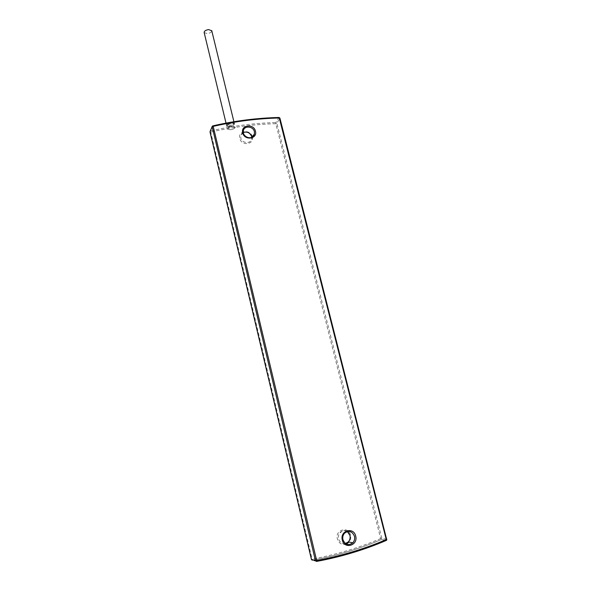 <?xml version="1.0" encoding="UTF-8"?>
<svg xmlns="http://www.w3.org/2000/svg" width="591" height="591" viewBox="0 0 591 591"><rect width="100%" height="100%" fill="white"/><g stroke="black" fill="none" stroke-linecap="round" stroke-linejoin="round"><path stroke-width="0.44" stroke-dasharray="2.96 2.22" d="M204.168 32.564L207.301 33.584C210.086 33.133 211.578 32.195 211.777 30.769M230.571 129.739L227.476 129.126C227.55 127.966 229.109 127.095 232.13 126.518L235.218 127.139C235.137 128.299 233.593 129.17 230.571 129.739L227.476 129.126C227.55 127.966 229.109 127.095 232.13 126.518L235.218 127.139C235.137 128.299 233.593 129.17 230.571 129.739M228.466 124.479L226.759 126.334L227.372 126.799L229.847 126.792L232.773 125.861L234.509 124.014L233.903 123.541L231.413 123.512L228.466 124.479M228.495 124.487L231.406 123.534L234.464 124.029L232.751 125.853L229.855 126.777L226.796 126.326L228.495 124.487M234.339 124.036L234.102 123.201C231.192 122.662 228.717 123.379 226.678 125.351L226.634 125.839L228.082 126.43L233.63 124.797L234.597 123.652C233.851 121.894 231.34 122.086 227.047 124.228L226.264 125.085L227.794 126.252L233.822 124.479L234.597 123.652M210.108 131.283L212.753 125.92C234.826 120.867 256.886 118.067 278.937 117.52L275.916 122.544L275.82 123.704L276.854 123.246L275.916 122.544C254.145 123.12 232.374 125.927 210.595 130.951L210.721 132.111C232.426 127.087 254.13 124.287 275.82 123.704L380.648 538.578L381.845 538.379L381.321 539.568L380.648 538.578C359.04 547.813 336.19 554.661 312.1 559.108L312.462 560.157C336.641 555.695 359.579 548.825 381.269 539.546L386.499 540.285L386.78 539.243L279.883 118.23L278.974 117.476M386.366 540.381L381.321 539.568C359.638 548.847 336.707 555.732 312.521 560.202L311.627 559.81M210.056 132.029L210.721 132.111L312.1 559.108L311.457 559.382M316.569 561.42L312.388 560.216M226.264 125.085L226.678 125.351M252.313 136.772C254.566 144.559 241.409 146.354 239.783 138.442C237.582 130.618 250.702 128.927 252.313 136.772M346.356 544.119C342.019 545.286 339.027 543.58 337.38 538.999C334.809 529.735 348.587 525.746 350.544 535.121C351.106 537.692 350.626 540.004 349.096 542.043M386.78 539.243L381.845 538.379L276.854 123.246L279.883 118.23M243.285 132.473L240.781 135.598L240.803 137.984C241.845 143.399 250.65 144.204 251.677 139.011L251.803 137.275M347.301 531.538C344.693 530.053 342.285 530.386 340.084 532.521C338.569 534.308 338.067 536.406 338.569 538.8C339.736 542.324 342.012 543.905 345.395 543.535M251.574 137.378C247.651 138.36 244.918 136.927 243.374 133.093L243.329 132.916M342.913 539.768L342.898 539.686C342.381 537.249 342.891 535.121 344.427 533.304L340.084 532.521C345.676 528.576 346.112 531.235 348.372 532.432M226.021 123.113L226.796 126.326M233.903 121.724L234.464 124.029M234.383 123.519L234.509 124.014M226.634 125.839L226.759 126.334M251.773 137.289L251.677 139.011L253.207 136.27M243.396 132.421L240.781 135.598L243.352 130.677"/><path stroke-width="0.89" d="M211.777 30.769L208.616 29.58C205.646 30.089 204.161 31.087 204.168 32.564L226.021 123.113M212.265 126.26L212.169 126.843L213.196 126.371L212.9 125.861L212.302 126.201M278.974 117.476L279.277 117.971C257.262 118.525 235.233 121.325 213.196 126.371L316.643 560.497L315.439 560.682L316.503 561.435L316.643 560.497C341.133 555.954 364.337 548.98 386.27 539.568L386.248 540.447C364.3 549.874 341.073 556.87 316.569 561.42M210.108 131.283L212.169 126.843L315.439 560.682L311.457 559.382M210.056 132.029L311.479 559.463L312.388 560.216M279.883 118.23L279.277 117.971L386.27 539.568L386.78 539.243M386.366 540.381L386.773 539.967M349.096 542.043L346.356 544.119M242.709 132.849C244.371 140.88 257.72 139.084 255.43 131.18C253.79 123.216 240.471 124.908 242.709 132.849M355.686 536.067C353.684 526.522 339.685 530.585 342.315 540.019C344.339 549.645 358.375 545.434 355.686 536.067M251.803 137.275L251.67 136.536C250.037 132.613 247.245 131.261 243.285 132.473M345.395 543.535L348.343 541.881C349.961 540.071 350.507 537.921 349.983 535.439L347.301 531.538M243.329 132.916L243.352 130.677C244.334 125.344 253.317 126.149 254.389 131.645L254.396 134.15L251.574 137.378M348.372 532.432L349.931 535.402C350.448 537.913 349.916 540.071 348.343 541.881L352.805 542.811C348.572 545.921 345.284 544.895 342.95 539.723C342.44 537.263 342.935 535.121 344.427 533.304C348.779 530.105 352.125 531.095 354.467 536.266C355.006 538.785 354.452 540.972 352.805 542.811C348.513 545.825 345.218 544.813 342.913 539.768M211.741 30.599L233.903 121.724M311.435 559.426L210.012 131.97L212.162 126.511L212.9 125.861C234.974 120.808 257.048 118.015 279.1 117.469L279.905 118.104L386.787 539.93M251.663 136.654L251.773 137.289M251.655 136.624C250.104 132.798 247.356 131.394 243.396 132.421M243.352 130.677L243.381 132.975C244.312 137.696 252.46 140.259 254.396 134.15L253.207 136.27M311.435 559.441L311.627 559.81"/></g></svg>
